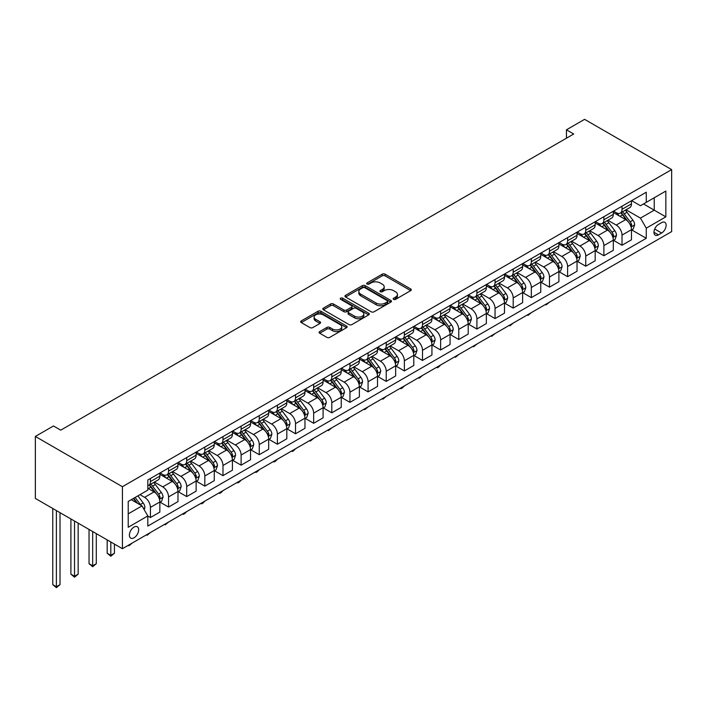 <?xml version="1.0" encoding="UTF-8"?>
<svg xmlns="http://www.w3.org/2000/svg" width="707" height="707" viewBox="0 0 707 707"><rect width="100%" height="100%" fill="white"/><g stroke="black" fill="none" stroke-linecap="round" stroke-linejoin="round"><path stroke-width="1.06" d="M393.587 299.361A1.414 0.813 0 0 0 395.584 299.361L410.714 290.621A2.015 1.167 0 0 0 411.306 289.799A2.015 1.167 0 0 0 410.714 288.977L385.076 274.175A2.015 1.167 0 0 0 382.231 274.175L367.101 282.915A1.414 0.813 0 0 0 366.686 283.489A1.414 0.813 0 0 0 367.101 284.064A1.414 0.813 0 0 0 369.089 284.064L371.051 282.933A6.443 3.721 0 0 1 380.163 282.933L382.301 284.17A6.443 3.721 0 0 1 384.193 286.803A6.443 3.721 0 0 1 382.301 289.428L380.348 290.559A1.414 0.813 0 0 0 379.933 291.134A1.414 0.813 0 0 0 380.348 291.717A1.414 0.813 0 0 0 382.337 291.717L384.299 290.586A6.443 3.721 0 0 1 393.41 290.586L395.549 291.814A6.443 3.721 0 0 1 397.44 294.448A6.443 3.721 0 0 1 395.549 297.081L393.587 298.213A1.414 0.813 0 0 0 393.18 298.787A1.414 0.813 0 0 0 393.587 299.361L393.587 298.213M134.021 537.806A6.566 3.791 120 0 0 138.316 532.026A6.566 3.791 120 0 0 137.308 526.759A6.566 3.791 120 0 0 134.021 527.086A6.566 3.791 120 0 0 129.735 532.875A6.566 3.791 120 0 0 130.742 538.133A6.566 3.791 120 0 0 134.021 537.806M319.705 331.574A2.015 1.167 0 0 0 319.113 332.396A2.015 1.167 0 0 0 319.705 333.218L326.899 337.372A2.015 1.167 0 0 0 329.745 337.372L346.554 327.668A2.015 1.167 0 0 0 347.146 326.846A2.015 1.167 0 0 0 346.554 326.024L320.916 311.221A2.015 1.167 0 0 0 318.062 311.221L301.262 320.925A2.015 1.167 0 0 0 300.669 321.747A2.015 1.167 0 0 0 301.262 322.569L309.949 327.588A2.015 1.167 0 0 0 312.794 327.588L319.988 323.435A2.015 1.167 0 0 0 320.58 322.613A2.015 1.167 0 0 0 319.988 321.791L315.675 319.299A5.391 3.111 0 0 1 314.102 317.098A5.391 3.111 0 0 1 317.425 314.226A5.391 3.111 0 0 1 323.302 314.907L340.182 324.646A5.391 3.111 0 0 1 341.755 326.846A5.391 3.111 0 0 1 338.432 329.718A5.391 3.111 0 0 1 332.555 329.047L329.745 327.421A2.015 1.167 0 0 0 326.899 327.421L319.705 331.574L319.705 333.218M671.65 169.609L584.583 119.342L566.448 129.814L573.704 134.003L60.74 430.156L53.485 425.968L35.35 436.44L122.417 486.708L671.65 169.609L671.65 231.604L122.417 548.703L122.417 486.708M371.193 311.796A2.015 1.167 0 0 0 374.038 311.796L390.847 302.092A2.015 1.167 0 0 0 391.439 301.27A2.015 1.167 0 0 0 390.847 300.448L365.21 285.646A2.015 1.167 0 0 0 362.364 285.646L345.555 295.349A2.015 1.167 0 0 0 344.963 296.171A2.015 1.167 0 0 0 345.555 296.993L371.193 311.796M341.207 299.662A1.414 0.813 0 0 1 342.639 299.865L342.639 298.186L368.7 313.236A2.015 1.167 0 0 1 369.293 314.058A2.015 1.167 0 0 1 368.7 314.88L351.892 324.584A2.015 1.167 0 0 1 349.046 324.584L323.408 309.781L323.408 308.137A2.015 1.167 0 0 0 322.816 308.959A2.015 1.167 0 0 0 323.408 309.781M323.408 308.137L330.602 303.983A2.015 1.167 0 0 1 333.448 303.983L343.849 309.993A2.015 1.167 0 0 0 346.695 309.993L351.467 307.236A2.015 1.167 0 0 0 352.059 306.414A2.015 1.167 0 0 0 351.467 305.592L340.641 299.344A1.414 0.813 0 0 1 340.226 298.761A1.414 0.813 0 0 1 341.101 298.009A1.414 0.813 0 0 1 342.639 298.186M661.637 222.643L658.447 224.481A6.363 3.676 120 0 0 654.293 230.084A6.363 3.676 120 0 0 655.265 235.184A6.363 3.676 120 0 0 658.447 234.874L661.637 233.027A6.363 3.676 120 0 0 665.791 227.424A6.363 3.676 120 0 0 664.819 222.325A6.363 3.676 120 0 0 661.637 222.643M631.669 200.647L640.454 205.719L646.26 202.361L646.26 192.224L147.807 480L147.807 490.137L128.223 501.449L128.223 527.254L147.807 515.942L147.807 526.079L646.26 238.303L646.26 228.167L640.454 218.118L626.022 209.785M646.26 202.361L665.844 191.058L665.844 216.855L646.26 228.167M35.35 436.44L35.35 498.435L122.417 548.703M566.448 129.814L566.448 138.192M643.503 203.961L654.24 210.156L654.24 197.757L665.844 191.058M640.454 218.118L654.24 210.156L665.844 216.855M128.223 513.848L142.001 505.894L131.263 499.69M147.807 516.03L150.423 517.533L150.423 507.396A8.21 4.737 -120 0 0 144.617 497.348L139.977 494.661M150.423 517.533L159.853 512.089L159.853 501.952A8.21 4.737 -120 0 0 154.046 491.904L147.807 488.298M160.074 502.164L168.558 507.06L168.558 496.924A8.21 4.737 -120 0 0 162.751 486.876L154.418 482.059M168.558 507.06L177.987 501.617L177.987 491.48A8.21 4.737 -120 0 0 172.19 481.432L159.853 474.309M178.208 491.692L186.701 496.588L186.701 486.451A8.21 4.737 -120 0 0 180.895 476.403L172.561 471.587M186.701 496.588L196.131 491.144L196.131 481.007A8.21 4.737 -120 0 0 190.324 470.959L177.987 463.836M196.352 481.22L204.836 486.116L204.836 475.979A8.21 4.737 -120 0 0 199.029 465.931L190.696 461.114M204.836 486.116L214.265 480.672L214.265 470.535A8.21 4.737 -120 0 0 208.468 460.487L196.131 453.364M214.486 470.747L222.979 475.643L222.979 465.506A8.21 4.737 -120 0 0 217.173 455.458L208.839 450.642M222.979 475.643L232.409 470.199L232.409 460.063A8.21 4.737 -120 0 0 226.602 450.014L214.265 442.891M232.621 460.275L241.114 465.171L241.114 455.034A8.21 4.737 -120 0 0 235.307 444.986L226.974 440.169M241.114 465.171L250.543 459.727L250.543 449.59A8.21 4.737 -120 0 0 244.746 439.542L232.409 432.419M250.764 449.802L259.248 454.707L259.248 444.562A8.21 4.737 -120 0 0 253.451 434.513L245.117 429.697M259.248 454.707L268.687 449.254L268.687 439.118A8.21 4.737 -120 0 0 262.88 429.069L250.543 421.946M268.899 439.33L277.391 444.235L277.391 434.089A8.21 4.737 -120 0 0 271.585 424.041L263.251 419.224M277.391 444.235L286.821 438.782L286.821 428.645A8.21 4.737 -120 0 0 281.015 418.597L268.687 411.474M287.042 428.857L295.526 433.762L295.526 423.626A8.21 4.737 -120 0 0 289.729 413.568L281.395 408.752M295.526 433.762L304.964 428.309L304.964 418.173A8.21 4.737 -120 0 0 299.158 408.125L286.821 401.002M305.177 418.385L313.669 423.29L313.669 413.153A8.21 4.737 -120 0 0 307.863 403.096L299.529 398.28M313.669 423.29L323.099 417.837L323.099 407.7A8.21 4.737 -120 0 0 317.293 397.652L304.964 390.529M323.32 407.912L331.804 412.817L331.804 402.681A8.21 4.737 -120 0 0 325.998 392.624L317.664 387.816M331.804 412.817L341.242 407.365L341.242 397.228A8.21 4.737 -120 0 0 335.436 387.18L323.099 380.057M341.454 397.44L349.947 402.345L349.947 392.208A8.21 4.737 -120 0 0 344.141 382.151L335.807 377.344M349.947 402.345L359.377 396.892L359.377 386.756A8.21 4.737 -120 0 0 353.571 376.707L341.242 369.584M359.598 386.968L368.082 391.872L368.082 381.736A8.21 4.737 -120 0 0 362.276 371.679L353.942 366.871M368.082 391.872L377.511 386.42L377.511 376.283A8.21 4.737 -120 0 0 371.714 366.235L359.377 359.112M377.732 376.495L386.225 381.4L386.225 371.263A8.21 4.737 -120 0 0 380.419 361.206L372.085 356.399M386.225 381.4L395.655 375.956L395.655 365.811A8.21 4.737 -120 0 0 389.849 355.762L377.511 348.639M395.876 366.023L404.36 370.928L404.36 360.791A8.21 4.737 -120 0 0 398.554 350.734L390.22 345.926M404.36 370.928L413.789 365.484L413.789 355.338A8.21 4.737 -120 0 0 407.992 345.29L395.655 338.167M414.01 355.55L422.503 360.455L422.503 350.318A8.21 4.737 -120 0 0 416.697 340.261L408.363 335.454M422.503 360.455L431.933 355.011L431.933 344.875A8.21 4.737 -120 0 0 426.127 334.818L413.789 327.695M432.145 345.078L440.638 349.983L440.638 339.846A8.21 4.737 -120 0 0 434.832 329.789L426.498 324.981M440.638 349.983L450.067 344.539L450.067 334.402A8.21 4.737 -120 0 0 444.261 324.345L431.933 317.222M450.288 334.605L458.772 339.51L458.772 329.374A8.21 4.737 -120 0 0 452.975 319.317L444.641 314.509M458.772 339.51L468.211 334.066L468.211 323.93A8.21 4.737 -120 0 0 462.405 313.873L450.067 306.75M468.423 324.133L476.916 329.038L476.916 318.901A8.21 4.737 -120 0 0 471.109 308.844L462.776 304.037M476.916 329.038L486.345 323.594L486.345 313.457A8.21 4.737 -120 0 0 480.539 303.4L468.211 296.277M486.566 313.661L495.05 318.565L495.05 308.429A8.21 4.737 -120 0 0 489.253 298.372L480.919 293.564M495.05 318.565L504.489 313.121L504.489 302.985A8.21 4.737 -120 0 0 498.682 292.928L486.345 285.805M504.701 303.188L513.194 308.093L513.194 297.956A8.21 4.737 -120 0 0 507.387 287.899L499.054 283.092M513.194 308.093L522.623 302.649L522.623 292.512A8.21 4.737 -120 0 0 516.817 282.455L504.489 275.332M522.844 292.716L531.328 297.62L531.328 287.484A8.21 4.737 -120 0 0 525.522 277.427L517.188 272.619M531.328 297.62L540.767 292.177L540.767 282.04A8.21 4.737 -120 0 0 534.96 271.983L522.623 264.86M540.979 282.243L549.472 287.148L549.472 277.011A8.21 4.737 -120 0 0 543.665 266.954L535.332 262.147M549.472 287.148L558.901 281.704L558.901 271.568A8.21 4.737 -120 0 0 553.095 261.51L540.767 254.387M559.122 271.771L567.606 276.676L567.606 266.539A8.21 4.737 -120 0 0 561.8 256.482L553.466 251.674M567.606 276.676L577.036 271.232L577.036 261.095A8.21 4.737 -120 0 0 571.238 251.038L558.901 243.915M577.257 261.298L585.75 266.203L585.75 256.067A8.21 4.737 -120 0 0 579.943 246.009L571.61 241.202M585.75 266.203L595.179 260.759L595.179 250.623A8.21 4.737 -120 0 0 589.373 240.566L577.036 233.443M595.391 250.826L603.884 255.731L603.884 245.594A8.21 4.737 -120 0 0 598.078 235.537L589.744 230.729M603.884 255.731L613.314 250.287L613.314 240.15A8.21 4.737 -120 0 0 607.516 230.093L595.179 222.97M613.535 240.362L622.019 245.258L622.019 235.122A8.21 4.737 -120 0 0 616.221 225.065L607.887 220.257M622.019 245.258L631.457 239.814L631.457 229.678A8.21 4.737 -120 0 0 625.651 219.621L613.314 212.498M613.535 211.119L616.221 212.666A8.21 4.737 -120 0 0 620.322 213.072A8.21 4.737 -120 0 0 622.019 209.316L622.019 206.214M595.391 221.591L598.078 223.138A8.21 4.737 -120 0 0 602.187 223.545A8.21 4.737 -120 0 0 603.884 219.789L603.884 216.687M577.257 232.064L579.943 233.61A8.21 4.737 -120 0 0 584.044 234.017A8.21 4.737 -120 0 0 585.75 230.261L585.75 227.159M559.122 242.536L561.8 244.083A8.21 4.737 -120 0 0 565.909 244.489A8.21 4.737 -120 0 0 567.606 240.733L567.606 237.632M540.979 253.009L543.665 254.555A8.21 4.737 -120 0 0 547.766 254.962A8.21 4.737 -120 0 0 549.472 251.206L549.472 248.104M522.844 263.481L525.522 265.028A8.21 4.737 -120 0 0 529.631 265.434A8.21 4.737 -120 0 0 531.328 261.678L531.328 258.576M504.701 273.954L507.387 275.5A8.21 4.737 -120 0 0 511.488 275.907A8.21 4.737 -120 0 0 513.194 272.151L513.194 269.049M486.566 284.426L489.253 285.973A8.21 4.737 -120 0 0 493.353 286.379A8.21 4.737 -120 0 0 495.05 282.623L495.05 279.521M468.423 294.899L471.109 296.445A8.21 4.737 -120 0 0 475.219 296.852A8.21 4.737 -120 0 0 476.916 293.096L476.916 289.994M450.288 305.371L452.975 306.918A8.21 4.737 -120 0 0 457.076 307.324A8.21 4.737 -120 0 0 458.772 303.568L458.772 300.466M432.145 315.843L434.832 317.39A8.21 4.737 -120 0 0 438.941 317.797A8.21 4.737 -120 0 0 440.638 314.041L440.638 310.939M414.01 326.316L416.697 327.862A8.21 4.737 -120 0 0 420.798 328.269A8.21 4.737 -120 0 0 422.503 324.513L422.503 321.411M395.876 336.788L398.554 338.335A8.21 4.737 -120 0 0 402.663 338.741A8.21 4.737 -120 0 0 404.36 334.985L404.36 331.883M377.732 347.261L380.419 348.807A8.21 4.737 -120 0 0 384.52 349.214A8.21 4.737 -120 0 0 386.225 345.458L386.225 342.356M359.598 357.733L362.276 359.28A8.21 4.737 -120 0 0 366.385 359.686A8.21 4.737 -120 0 0 368.082 355.93L368.082 352.828M341.454 368.206L344.141 369.752A8.21 4.737 -120 0 0 348.242 370.159A8.21 4.737 -120 0 0 349.947 366.403L349.947 363.301M323.32 378.678L325.998 380.225A8.21 4.737 -120 0 0 330.107 380.631A8.21 4.737 -120 0 0 331.804 376.875L331.804 373.773M305.177 389.15L307.863 390.697A8.21 4.737 -120 0 0 311.964 391.104A8.21 4.737 -120 0 0 313.669 387.348L313.669 384.246M287.042 399.623L289.729 401.169A8.21 4.737 -120 0 0 293.829 401.576A8.21 4.737 -120 0 0 295.526 397.82L295.526 394.718M268.899 410.087L271.585 411.642A8.21 4.737 -120 0 0 275.695 412.048A8.21 4.737 -120 0 0 277.391 408.293L277.391 405.191M250.764 420.559L253.451 422.114A8.21 4.737 -120 0 0 257.551 422.521A8.21 4.737 -120 0 0 259.248 418.765L259.248 415.663M232.621 431.031L235.307 432.587A8.21 4.737 -120 0 0 239.417 432.993A8.21 4.737 -120 0 0 241.114 429.237L241.114 426.135M214.486 441.504L217.173 443.059A8.21 4.737 -120 0 0 221.273 443.466A8.21 4.737 -120 0 0 222.979 439.71L222.979 436.608M196.352 451.976L199.029 453.532A8.21 4.737 -120 0 0 203.139 453.938A8.21 4.737 -120 0 0 204.836 450.182L204.836 447.08M178.208 462.449L180.895 464.004A8.21 4.737 -120 0 0 184.995 464.411A8.21 4.737 -120 0 0 186.701 460.655L186.701 457.553M160.074 472.921L162.751 474.477A8.21 4.737 -120 0 0 166.861 474.883A8.21 4.737 -120 0 0 168.558 471.118L168.558 468.025M631.669 229.89L646.26 238.303M620.322 213.072L629.751 207.628A8.21 4.737 -120 0 0 631.457 203.872L631.457 200.77M602.187 223.545L611.617 218.101A8.21 4.737 -120 0 0 613.314 214.345L613.314 211.243M584.044 234.017L593.473 228.573A8.21 4.737 -120 0 0 595.179 224.817L595.179 221.715M565.909 244.489L575.339 239.046A8.21 4.737 -120 0 0 577.036 235.29L577.036 232.188M547.766 254.962L557.204 249.518A8.21 4.737 -120 0 0 558.901 245.762L558.901 242.66M529.631 265.434L539.061 259.99A8.21 4.737 -120 0 0 540.767 256.234L540.767 253.133M511.488 275.907L520.926 270.463A8.21 4.737 -120 0 0 522.623 266.707L522.623 263.605M493.353 286.379L502.783 280.935A8.21 4.737 -120 0 0 504.489 277.179L504.489 274.077M475.219 296.852L484.649 291.408A8.21 4.737 -120 0 0 486.345 287.652L486.345 284.55M457.076 307.324L466.505 301.88A8.21 4.737 -120 0 0 468.211 298.124L468.211 295.022M438.941 317.797L448.371 312.353A8.21 4.737 -120 0 0 450.067 308.597L450.067 305.495M420.798 328.269L430.227 322.825A8.21 4.737 -120 0 0 431.933 319.069L431.933 315.967M402.663 338.741L412.093 333.297A8.21 4.737 -120 0 0 413.789 329.542L413.789 326.44M384.52 349.214L393.958 343.77A8.21 4.737 -120 0 0 395.655 340.014L395.655 336.912M366.385 359.686L375.815 354.242A8.21 4.737 -120 0 0 377.511 350.486L377.511 347.384M348.242 370.159L357.68 364.715A8.21 4.737 -120 0 0 359.377 360.959L359.377 357.857M330.107 380.631L339.537 375.187A8.21 4.737 -120 0 0 341.242 371.431L341.242 368.329M311.964 391.104L321.402 385.66A8.21 4.737 -120 0 0 323.099 381.904L323.099 378.802M293.829 401.576L303.259 396.132A8.21 4.737 -120 0 0 304.964 392.376L304.964 389.274M275.695 412.048L285.124 406.605A8.21 4.737 -120 0 0 286.821 402.84L286.821 399.747M257.551 422.521L266.981 417.077A8.21 4.737 -120 0 0 268.687 413.312L268.687 410.219M239.417 432.993L248.846 427.549A8.21 4.737 -120 0 0 250.543 423.785L250.543 420.692M221.273 443.466L230.703 438.022A8.21 4.737 -120 0 0 232.409 434.257L232.409 431.164M203.139 453.938L212.568 448.494A8.21 4.737 -120 0 0 214.265 444.73L214.265 441.636M184.995 464.411L194.434 458.967A8.21 4.737 -120 0 0 196.131 455.202L196.131 452.109M166.861 474.883L176.29 469.439A8.21 4.737 -120 0 0 177.987 465.674L177.987 462.581M147.807 485.682A8.21 4.737 -120 0 0 148.717 485.356L158.156 479.903A8.21 4.737 -120 0 0 159.853 476.147L159.853 473.054M148.717 485.356A8.21 4.737 -120 0 0 150.423 481.591L150.423 478.498M142.001 505.894L147.807 515.942M394.153 299.556L395.549 298.752A6.443 3.721 0 0 0 397.44 296.127L397.44 294.448M384.193 286.803L384.193 288.474A6.443 3.721 0 0 1 382.301 291.107L380.905 291.911M410.687 290.639L385.076 275.854A2.015 1.167 0 0 0 382.231 275.854L367.658 284.267M390.847 300.448L390.847 302.092L365.21 287.325A2.015 1.167 0 0 0 362.364 287.325L345.582 297.011M387.286 301.845A1.414 0.813 0 0 0 387.701 301.27A1.414 0.813 0 0 0 387.286 300.696L364.785 287.705A1.414 0.813 0 0 0 362.788 287.705L360.72 288.898A6.443 3.721 0 0 0 358.838 291.531A6.443 3.721 0 0 0 360.72 294.156L376.106 303.038A6.443 3.721 0 0 0 385.227 303.038L387.286 301.845L387.286 303.524A1.414 0.813 0 0 0 387.701 302.95L387.701 301.27M358.838 291.531L358.838 293.202A6.443 3.721 0 0 0 360.72 295.835L360.72 294.156M387.286 303.524L385.227 304.717A6.443 3.721 0 0 1 376.106 304.717L360.72 295.835M323.435 309.799L330.602 305.663L330.602 303.983M352.059 306.414L352.059 308.084A2.015 1.167 0 0 1 351.467 308.906L346.695 311.663A2.015 1.167 0 0 1 343.849 311.663L333.448 305.663A2.015 1.167 0 0 0 330.602 305.663M342.639 299.865L368.674 314.898M354.631 316.215A5.391 3.111 0 0 0 360.508 316.895A5.391 3.111 0 0 0 363.831 314.023A5.391 3.111 0 0 0 362.258 311.822L356.31 308.385A2.015 1.167 0 0 0 353.456 308.385L348.692 311.142A2.015 1.167 0 0 0 348.1 311.964A2.015 1.167 0 0 0 348.692 312.786L354.631 316.215L354.631 317.894A5.391 3.111 0 0 0 360.508 318.565A5.391 3.111 0 0 0 363.831 315.693L363.831 314.023M348.1 311.964L348.1 313.643A2.015 1.167 0 0 0 348.692 314.465L348.692 312.786M354.631 317.894L348.692 314.465M341.755 326.846L341.755 328.525A5.391 3.111 0 0 1 338.432 331.397A5.391 3.111 0 0 1 332.555 330.726L329.745 329.1A2.015 1.167 0 0 0 326.899 329.1L319.732 333.236M314.102 317.098L314.102 318.777A5.391 3.111 0 0 0 315.675 320.978L315.675 319.299M319.962 323.452L315.675 320.978M346.527 327.686L320.916 312.901A2.015 1.167 0 0 0 318.062 312.901L301.288 322.586L301.262 320.925M631.457 230.014L633.198 229.006L634.647 224.817A5.435 3.137 -120 0 0 632.915 220.186L626.985 212.268A15.695 9.067 -120 0 0 625.271 210.218M619.376 215.997A15.695 9.067 -120 0 0 616.159 212.63M630.962 226.682L631.713 225.047A5.435 3.137 -120 0 0 630.158 221.777L624.228 213.868A15.695 9.067 -120 0 0 622.514 211.808M621.055 212.657A13.035 7.521 60 0 1 623.194 215.087L628.205 221.786M620.773 212.816A15.695 9.067 60 0 1 622.487 214.866L626.429 220.133M549.569 302.092L546.131 304.911L545.406 304.487M546.131 304.072L546.131 304.911M613.314 240.486L615.055 239.479L616.504 235.29A5.435 3.137 -120 0 0 614.772 230.659L608.842 222.74A15.695 9.067 -120 0 0 607.127 220.69M601.233 226.47A15.695 9.067 -120 0 0 598.016 223.103M612.819 237.154L613.57 235.519A5.435 3.137 -120 0 0 612.015 232.25L606.085 224.331A15.695 9.067 -120 0 0 604.37 222.281M602.912 223.129A13.035 7.521 60 0 1 605.051 225.56L610.07 232.258M602.629 223.288A15.695 9.067 60 0 1 604.344 225.339L608.285 230.606M531.425 312.565L527.996 315.384L527.263 314.96M527.996 314.544L527.996 315.384M595.179 250.958L596.92 249.951L598.369 245.762A5.435 3.137 -120 0 0 596.637 241.131L590.707 233.213A15.695 9.067 -120 0 0 588.993 231.162M583.098 236.942A15.695 9.067 -120 0 0 579.881 233.575M594.684 247.627L595.435 245.992A5.435 3.137 -120 0 0 593.88 242.722L587.95 234.804A15.695 9.067 -120 0 0 586.236 232.753M584.777 233.602A13.035 7.521 60 0 1 586.916 236.032L591.927 242.731M584.495 233.761A15.695 9.067 60 0 1 586.209 235.811L590.151 241.078M513.291 323.037L509.853 325.856L509.128 325.432M509.853 325.017L509.853 325.856M577.036 261.431L578.777 260.423L580.235 256.234A5.435 3.137 -120 0 0 578.494 251.604L572.564 243.685A15.695 9.067 -120 0 0 570.849 241.635M564.955 247.415A15.695 9.067 -120 0 0 561.747 244.048M576.541 258.099L577.292 256.464A5.435 3.137 -120 0 0 575.737 253.194L569.807 245.276A15.695 9.067 -120 0 0 568.101 243.226M566.634 244.074A13.035 7.521 60 0 1 568.773 246.504L573.792 253.203M566.351 244.233A15.695 9.067 60 0 1 568.066 246.283L572.007 251.551M495.147 333.501L491.719 336.329L490.985 335.905M491.719 335.489L491.719 336.329M558.901 271.903L560.642 270.896L562.092 266.707A5.435 3.137 -120 0 0 560.359 262.076L554.429 254.158A15.695 9.067 -120 0 0 552.715 252.107M546.82 257.887A15.695 9.067 -120 0 0 543.603 254.52M558.406 268.572L559.157 266.937A5.435 3.137 -120 0 0 557.602 263.667L551.672 255.748A15.695 9.067 -120 0 0 549.958 253.698M548.499 254.547A13.035 7.521 60 0 1 550.638 256.977L555.658 263.676M548.217 254.706A15.695 9.067 60 0 1 549.931 256.756L553.873 262.023M477.013 343.973L473.575 346.801L472.85 346.377M473.575 345.962L473.575 346.801M540.767 282.376L542.508 281.368L543.957 277.179A5.435 3.137 -120 0 0 542.216 272.548L536.286 264.63A15.695 9.067 -120 0 0 534.58 262.58M528.677 268.36A15.695 9.067 -120 0 0 525.469 264.992M540.263 279.044L541.014 277.409A5.435 3.137 -120 0 0 539.459 274.139L533.529 266.221A15.695 9.067 -120 0 0 531.823 264.171M530.356 265.019A13.035 7.521 60 0 1 532.495 267.449L537.514 274.148M530.082 265.178A15.695 9.067 60 0 1 531.788 267.228L535.729 272.495M458.87 354.446L455.441 357.274L454.716 356.849M455.441 356.434L455.441 357.274M522.623 292.848L524.364 291.841L525.814 287.652A5.435 3.137 -120 0 0 524.081 283.021L518.151 275.103A15.695 9.067 -120 0 0 516.437 273.052M510.542 278.832A15.695 9.067 -120 0 0 507.326 275.465M522.128 289.517L522.88 287.882A5.435 3.137 -120 0 0 521.324 284.612L515.394 276.693A15.695 9.067 -120 0 0 513.68 274.643M512.221 275.491A13.035 7.521 60 0 1 514.36 277.922L519.38 284.621M511.939 275.65A15.695 9.067 60 0 1 513.653 277.701L517.595 282.959M440.735 364.918L438.755 366.906L437.297 367.746L436.572 367.322M437.297 366.906L437.297 367.746M504.489 303.321L506.23 302.313L507.679 298.124A5.435 3.137 -120 0 0 505.938 293.493L500.008 285.575A15.695 9.067 -120 0 0 498.302 283.525M492.399 289.304A15.695 9.067 -120 0 0 489.191 285.937M503.994 299.989L504.745 298.354A5.435 3.137 -120 0 0 503.181 295.084L497.26 287.166A15.695 9.067 -120 0 0 495.545 285.115M494.078 285.964A13.035 7.521 60 0 1 496.217 288.394L501.236 295.093M493.804 286.123A15.695 9.067 60 0 1 495.51 288.173L499.46 293.432M422.592 375.39L419.163 378.218L418.438 377.794M419.163 377.379L419.163 378.218M486.345 313.793L488.086 312.786L489.536 308.597A5.435 3.137 -120 0 0 487.803 303.966L481.874 296.047A15.695 9.067 -120 0 0 480.159 293.997M474.264 299.777A15.695 9.067 -120 0 0 471.048 296.41M485.85 310.461L486.602 308.826A5.435 3.137 -120 0 0 485.046 305.557L479.116 297.638A15.695 9.067 -120 0 0 477.402 295.588M475.944 296.436A13.035 7.521 60 0 1 478.082 298.867L483.102 305.565M475.661 296.595A15.695 9.067 60 0 1 477.375 298.646L481.317 303.904M404.457 385.863L402.477 387.851L401.019 388.691L400.295 388.267M401.019 387.851L401.019 388.691M468.211 324.257L469.952 323.258L471.401 319.069A5.435 3.137 -120 0 0 469.66 314.438L463.739 306.52A15.695 9.067 -120 0 0 462.024 304.47M456.13 310.249A15.695 9.067 -120 0 0 452.913 306.882M467.716 320.934L468.467 319.299A5.435 3.137 -120 0 0 466.912 316.029L460.982 308.111A15.695 9.067 -120 0 0 459.267 306.06M457.8 306.909A13.035 7.521 60 0 1 459.948 309.339L464.959 316.038M457.526 307.068A15.695 9.067 60 0 1 459.241 309.118L463.182 314.376M386.314 396.335L382.885 399.163L382.16 398.739M382.885 398.324L382.885 399.163M450.067 334.729L451.808 333.731L453.258 329.542A5.435 3.137 -120 0 0 451.526 324.911L445.596 316.992A15.695 9.067 -120 0 0 443.881 314.942M437.987 320.722A15.695 9.067 -120 0 0 434.77 317.355M449.572 331.406L450.324 329.771A5.435 3.137 -120 0 0 448.768 326.501L442.838 318.583A15.695 9.067 -120 0 0 441.124 316.533M439.666 317.381A13.035 7.521 60 0 1 441.804 319.811L446.824 326.51M439.383 317.54A15.695 9.067 60 0 1 441.097 319.591L445.039 324.849M368.179 406.808L364.75 409.636L364.017 409.212M364.75 408.796L364.75 409.636M431.933 345.202L433.674 344.203L435.123 340.014A5.435 3.137 -120 0 0 433.391 335.383L427.461 327.465A15.695 9.067 -120 0 0 425.747 325.414M419.852 331.194A15.695 9.067 -120 0 0 416.635 327.827M431.438 341.879L432.189 340.244A5.435 3.137 -120 0 0 430.634 336.974L424.704 329.055A15.695 9.067 -120 0 0 422.989 327.005M421.531 327.845A13.035 7.521 60 0 1 423.67 330.284L428.681 336.983M421.248 328.013A15.695 9.067 60 0 1 422.963 330.063L426.904 335.321M350.045 417.28L346.607 420.108L345.882 419.684M346.607 419.269L346.607 420.108M413.789 355.674L415.53 354.675L416.989 350.486A5.435 3.137 -120 0 0 415.248 345.856L409.318 337.937A15.695 9.067 -120 0 0 407.603 335.887M401.709 341.667A15.695 9.067 -120 0 0 398.501 338.3M413.295 352.351L414.046 350.716A5.435 3.137 -120 0 0 412.49 347.446L406.56 339.528A15.695 9.067 -120 0 0 404.846 337.478M403.388 338.317A13.035 7.521 60 0 1 405.526 340.756L410.546 347.455M403.105 338.485A15.695 9.067 60 0 1 404.819 340.535L408.761 345.794M331.901 427.753L328.472 430.581L327.739 430.156M328.472 429.741L328.472 430.581M395.655 366.146L397.396 365.148L398.845 360.959A5.435 3.137 -120 0 0 397.113 356.328L391.183 348.41A15.695 9.067 -120 0 0 389.469 346.359M383.574 352.139A15.695 9.067 -120 0 0 380.357 348.772M395.16 362.815L395.911 361.189A5.435 3.137 -120 0 0 394.356 357.919L388.426 350A15.695 9.067 -120 0 0 386.711 347.95M385.253 348.79A13.035 7.521 60 0 1 387.392 351.229L392.403 357.928M384.97 348.958A15.695 9.067 60 0 1 386.685 351.008L390.626 356.266M313.767 438.225L310.329 441.053L309.604 440.629M310.329 440.214L310.329 441.053M377.511 376.619L379.252 375.62L380.711 371.431A5.435 3.137 -120 0 0 378.97 366.8L373.04 358.882A15.695 9.067 -120 0 0 371.334 356.832M365.431 362.611A15.695 9.067 -120 0 0 362.223 359.244M377.017 373.287L377.768 371.661A5.435 3.137 -120 0 0 376.212 368.391L370.282 360.473A15.695 9.067 -120 0 0 368.577 358.422M367.11 359.262A13.035 7.521 60 0 1 369.248 361.701L374.268 368.391M366.827 359.43A15.695 9.067 60 0 1 368.541 361.48L372.483 366.739M295.623 448.698L293.644 450.686L292.194 451.517L291.461 451.101M292.194 450.686L292.194 451.517M359.377 387.091L361.118 386.093L362.567 381.904A5.435 3.137 -120 0 0 360.835 377.273L354.905 369.354A15.695 9.067 -120 0 0 353.191 367.304M347.296 373.084A15.695 9.067 -120 0 0 344.079 369.717M358.882 383.76L359.633 382.133A5.435 3.137 -120 0 0 358.078 378.864L352.148 370.945A15.695 9.067 -120 0 0 350.433 368.895M348.975 369.734A13.035 7.521 60 0 1 351.114 372.174L356.134 378.864M348.692 369.902A15.695 9.067 60 0 1 350.407 371.953L354.348 377.211M277.489 459.17L275.5 461.158L274.051 461.989L273.326 461.574M274.051 461.15L274.051 461.989M341.242 397.564L342.983 396.565L344.433 392.376A5.435 3.137 -120 0 0 342.692 387.745L336.762 379.827A15.695 9.067 -120 0 0 335.056 377.777M329.153 383.556A15.695 9.067 -120 0 0 325.945 380.189M340.739 394.232L341.499 392.606A5.435 3.137 -120 0 0 339.934 389.336L334.004 381.418A15.695 9.067 -120 0 0 332.299 379.367M330.832 380.207A13.035 7.521 60 0 1 332.97 382.646L337.99 389.336M330.558 380.375A15.695 9.067 60 0 1 332.263 382.425L336.205 387.683M259.345 469.642L257.366 471.631L255.916 472.462L255.192 472.046M255.916 471.622L255.916 472.462M323.099 408.036L324.84 407.038L326.289 402.84A5.435 3.137 -120 0 0 324.557 398.209L318.627 390.299A15.695 9.067 -120 0 0 316.913 388.249M311.018 394.029A15.695 9.067 -120 0 0 307.801 390.662M322.604 404.704L323.355 403.078A5.435 3.137 -120 0 0 321.8 399.808L315.87 391.89A15.695 9.067 -120 0 0 314.155 389.84M312.697 390.679A13.035 7.521 60 0 1 314.836 393.119L319.856 399.808M312.414 390.847A15.695 9.067 60 0 1 314.129 392.898L318.07 398.156M241.211 480.115L239.231 482.103L237.773 482.934L237.048 482.519M237.773 482.094L237.773 482.934M304.964 418.509L306.705 417.501L308.155 413.312A5.435 3.137 -120 0 0 306.414 408.681L300.493 400.772A15.695 9.067 -120 0 0 298.778 398.721M292.875 404.501A15.695 9.067 -120 0 0 289.667 401.134M304.47 415.177L305.221 413.551A5.435 3.137 -120 0 0 303.657 410.281L297.735 402.363A15.695 9.067 -120 0 0 296.021 400.312M294.554 401.152A13.035 7.521 60 0 1 296.693 403.582L301.712 410.281M294.28 401.32A15.695 9.067 60 0 1 295.994 403.37L299.936 408.628M223.067 490.587L221.088 492.576L219.638 493.406L218.914 492.991M219.638 492.567L219.638 493.406M286.821 428.981L288.562 427.974L290.011 423.785A5.435 3.137 -120 0 0 288.279 419.154L282.349 411.244A15.695 9.067 -120 0 0 280.635 409.194M274.74 414.974A15.695 9.067 -120 0 0 271.523 411.607M286.326 425.649L287.077 424.023A5.435 3.137 -120 0 0 285.522 420.753L279.592 412.835A15.695 9.067 -120 0 0 277.878 410.785M276.419 411.624A13.035 7.521 60 0 1 278.558 414.055L283.578 420.753M276.137 411.792A15.695 9.067 60 0 1 277.851 413.842L281.793 419.101M204.933 501.06L202.953 503.048L201.495 503.879L200.77 503.464M201.495 503.039L201.495 503.879M268.687 439.454L270.428 438.446L271.877 434.257A5.435 3.137 -120 0 0 270.145 429.626L264.215 421.717A15.695 9.067 -120 0 0 262.5 419.666M256.606 425.446A15.695 9.067 -120 0 0 253.389 422.079M268.192 436.122L268.943 434.496A5.435 3.137 -120 0 0 267.387 431.226L261.457 423.307A15.695 9.067 -120 0 0 259.743 421.257M258.285 422.097A13.035 7.521 60 0 1 260.423 424.527L265.434 431.226M258.002 422.265A15.695 9.067 60 0 1 259.716 424.315L263.658 429.573M186.798 511.532L184.81 513.521L183.36 514.351L182.636 513.936M183.36 513.512L183.36 514.351M250.543 449.926L252.284 448.918L253.733 444.73A5.435 3.137 -120 0 0 252.001 440.099L246.071 432.189A15.695 9.067 -120 0 0 244.357 430.139M238.462 435.919A15.695 9.067 -120 0 0 235.245 432.551M250.048 446.594L250.799 444.968A5.435 3.137 -120 0 0 249.244 441.689L243.314 433.78A15.695 9.067 -120 0 0 241.6 431.73M240.141 432.569A13.035 7.521 60 0 1 242.28 434.999L247.3 441.698M239.859 432.737A15.695 9.067 60 0 1 241.573 434.787L245.515 440.046M168.655 522.005L165.226 524.824L164.492 524.408M165.226 523.984L165.226 524.824M232.409 460.398L234.15 459.391L235.599 455.202A5.435 3.137 -120 0 0 233.867 450.571L227.937 442.662A15.695 9.067 -120 0 0 226.222 440.611M220.328 446.382A15.695 9.067 -120 0 0 217.111 443.024M231.914 457.067L232.665 455.441A5.435 3.137 -120 0 0 231.109 452.162L225.18 444.252A15.695 9.067 -120 0 0 223.465 442.202M222.007 443.042A13.035 7.521 60 0 1 224.146 445.472L229.156 452.171M221.724 443.209A15.695 9.067 60 0 1 223.439 445.26L227.38 450.518M150.52 532.477L147.083 535.296L146.358 534.881M147.083 534.457L147.083 535.296M214.265 470.871L216.006 469.863L217.464 465.674A5.435 3.137 -120 0 0 215.723 461.044L209.793 453.134A15.695 9.067 -120 0 0 208.079 451.084M202.184 456.855A15.695 9.067 -120 0 0 198.976 453.496M213.77 467.539L214.521 465.913A5.435 3.137 -120 0 0 212.966 462.634L207.036 454.725A15.695 9.067 -120 0 0 205.322 452.674M203.863 453.514A13.035 7.521 60 0 1 206.002 455.944L211.022 462.643M203.581 453.673A15.695 9.067 60 0 1 205.295 455.732L209.237 460.991M132.377 542.949L128.948 545.769L128.214 545.353M128.948 544.929L128.948 545.769M196.131 481.343L197.872 480.336L199.321 476.147A5.435 3.137 -120 0 0 197.589 471.516L191.659 463.606A15.695 9.067 -120 0 0 189.944 461.556M184.05 467.327A15.695 9.067 -120 0 0 180.833 463.969M195.636 478.012L196.387 476.385A5.435 3.137 -120 0 0 194.832 473.107L188.902 465.197A15.695 9.067 -120 0 0 187.187 463.147M185.729 463.986A13.035 7.521 60 0 1 187.868 466.417L192.887 473.116M185.446 464.146A15.695 9.067 60 0 1 187.161 466.205L191.102 471.463M110.805 541.995L110.805 555.322L114.437 553.228L114.437 544.09M114.437 553.228L110.805 556.241L107.181 553.228L107.181 539.901M107.181 553.228L110.805 555.322L110.805 556.241M177.987 491.816L179.737 490.808L181.186 486.619A5.435 3.137 -120 0 0 179.445 481.988L173.515 474.079A15.695 9.067 -120 0 0 171.81 472.029M165.906 477.799A15.695 9.067 -120 0 0 162.698 474.441M177.492 488.484L178.244 486.849A5.435 3.137 -120 0 0 176.688 483.579L170.758 475.67A15.695 9.067 -120 0 0 169.053 473.619M167.586 474.459A13.035 7.521 60 0 1 169.724 476.889L174.744 483.588M167.312 474.618A15.695 9.067 60 0 1 169.017 476.677L172.959 481.935M92.67 531.523L92.67 565.794L96.293 563.7L96.293 533.617M96.293 563.7L92.67 566.714L89.038 563.7L89.038 529.428M89.038 563.7L92.67 565.794L92.67 566.714M159.853 502.288L161.594 501.281L163.043 497.092A5.435 3.137 -120 0 0 161.311 492.461L155.381 484.551A15.695 9.067 -120 0 0 153.666 482.501M159.358 498.956L160.109 497.321A5.435 3.137 -120 0 0 158.554 494.052L152.624 486.142A15.695 9.067 -120 0 0 150.909 484.092M149.451 484.931A13.035 7.521 60 0 1 151.59 487.362L156.609 494.06M149.168 485.09A15.695 9.067 60 0 1 150.883 487.15L154.824 492.408M74.527 521.059L74.527 576.267L78.159 574.172L78.159 523.153M78.159 574.172L74.527 577.186L70.903 574.172L70.903 518.965M70.903 574.172L74.527 576.267L74.527 577.186M144.184 509.659L144.908 507.564A5.435 3.137 -120 0 0 143.168 502.933L137.883 495.872M140.905 505.258A5.435 3.137 -120 0 0 140.41 504.524L135.125 497.463M133.764 498.249L137.565 503.322M133.384 498.47L136.61 502.774M56.392 510.587L56.392 586.739L60.015 584.645L60.015 512.681M60.015 584.645L56.392 587.658L52.76 584.645L52.76 508.492M52.76 584.645L56.392 586.739L56.392 587.658M144.617 497.348L154.046 491.904M162.751 486.876L172.19 481.432M180.895 476.403L190.324 470.959M199.029 465.931L208.468 460.487M217.173 455.458L226.602 450.014M235.307 444.986L244.746 439.542M253.451 434.513L262.88 429.069M271.585 424.041L281.015 418.597M289.729 413.568L299.158 408.125M307.863 403.096L317.293 397.652M325.998 392.624L335.436 387.18M344.141 382.151L353.571 376.707M362.276 371.679L371.714 366.235M380.419 361.206L389.849 355.762M398.554 350.734L407.992 345.29M416.697 340.261L426.127 334.818M434.832 329.789L444.261 324.345M452.975 319.317L462.405 313.873M471.109 308.844L480.539 303.4M489.253 298.372L498.682 292.928M507.387 287.899L516.817 282.455M525.522 277.427L534.96 271.983M543.665 266.954L553.095 261.51M561.8 256.482L571.238 251.038M579.943 246.009L589.373 240.566M598.078 235.537L607.516 230.093M616.221 225.065L625.651 219.621M622.019 209.316L631.457 203.872M622.019 235.122L631.457 229.678M603.884 245.594L613.314 240.15M603.884 219.789L613.314 214.345M585.75 256.067L595.179 250.623M585.75 230.261L595.179 224.817M567.606 266.539L577.036 261.095M567.606 240.733L577.036 235.29M549.472 277.011L558.901 271.568M549.472 251.206L558.901 245.762M531.328 287.484L540.767 282.04M531.328 261.678L540.767 256.234M513.194 297.956L522.623 292.512M513.194 272.151L522.623 266.707M495.05 308.429L504.489 302.985M495.05 282.623L504.489 277.179M476.916 318.901L486.345 313.457M476.916 293.096L486.345 287.652M458.772 329.374L468.211 323.93M458.772 303.568L468.211 298.124M440.638 339.846L450.067 334.402M440.638 314.041L450.067 308.597M422.503 350.318L431.933 344.875M422.503 324.513L431.933 319.069M404.36 360.791L413.789 355.338M404.36 334.985L413.789 329.542M386.225 371.263L395.655 365.811M386.225 345.458L395.655 340.014M368.082 381.736L377.511 376.283M368.082 355.93L377.511 350.486M349.947 392.208L359.377 386.756M349.947 366.403L359.377 360.959M331.804 402.681L341.242 397.228M331.804 376.875L341.242 371.431M313.669 413.153L323.099 407.7M313.669 387.348L323.099 381.904M295.526 423.626L304.964 418.173M295.526 397.82L304.964 392.376M277.391 434.089L286.821 428.645M277.391 408.293L286.821 402.84M259.248 444.562L268.687 439.118M259.248 418.765L268.687 413.312M241.114 455.034L250.543 449.59M241.114 429.237L250.543 423.785M222.979 465.506L232.409 460.063M222.979 439.71L232.409 434.257M204.836 475.979L214.265 470.535M204.836 450.182L214.265 444.73M186.701 486.451L196.131 481.007M186.701 460.655L196.131 455.202M168.558 496.924L177.987 491.48M168.558 471.118L177.987 465.674M150.423 507.396L159.853 501.952M150.423 481.591L159.853 476.147M654.682 229.006L661.637 233.027M653.948 232.276L658.447 234.874M395.549 298.752L395.549 297.081M380.348 291.717L380.348 290.559M382.301 291.107L382.301 289.428M367.101 284.064L367.101 282.915M382.231 275.854L382.231 274.175M385.076 275.854L385.076 274.175M410.714 290.621L410.714 288.977M345.555 296.993L345.555 295.349M362.364 287.325L362.364 285.646M365.21 287.325L365.21 285.646M376.106 304.717L376.106 303.038M385.227 304.717L385.227 303.038M333.448 305.663L333.448 303.983M343.849 311.663L343.849 309.993M346.695 311.663L346.695 309.993M351.467 308.906L351.467 307.236M368.7 314.88L368.7 313.236M326.899 329.1L326.899 327.421M329.745 329.1L329.745 327.421M332.555 330.726L332.555 329.047M319.988 323.435L319.988 321.791M318.062 312.901L318.062 311.221M320.916 312.901L320.916 311.221M346.554 327.668L346.554 326.024M631.051 226.982L634.612 224.923M624.228 213.868L626.985 212.268M619.951 216.333L622.487 214.866M630.158 221.777L632.915 220.186M629.725 223.898L631.713 225.047M612.907 237.455L616.469 235.396M606.085 224.331L608.842 222.74M601.807 226.806L604.344 225.339M612.015 232.25L614.772 230.659M611.582 234.37L613.57 235.519M594.773 247.927L598.334 245.868M587.95 234.804L590.707 233.213M583.673 237.278L586.209 235.811M593.88 242.722L596.637 241.131M593.447 244.843L595.435 245.992M576.629 258.391L580.2 256.341M569.807 245.276L572.564 243.685M565.538 247.75L568.066 246.283M575.737 253.194L578.494 251.604M575.304 255.315L577.292 256.464M558.495 268.863L562.056 266.813M551.672 255.748L554.429 254.158M547.395 258.223L549.931 256.756M557.602 263.667L560.359 262.076M557.169 265.788L559.157 266.937M540.36 279.336L543.922 277.285M533.529 266.221L536.286 264.63M529.26 268.695L531.788 267.228M539.459 274.139L542.216 272.548M539.034 276.26L541.014 277.409M522.217 289.808L525.778 287.758M515.394 276.693L518.151 275.103M511.117 279.168L513.653 277.701M521.324 284.612L524.081 283.021M520.891 286.733L522.88 287.882M504.082 300.281L507.644 298.23M497.26 287.166L500.008 285.575M492.982 289.64L495.51 288.173M503.181 295.084L505.938 293.493M502.757 297.205L504.745 298.354M485.939 310.753L489.5 308.703M479.116 297.638L481.874 296.047M474.839 300.113L477.375 298.646M485.046 305.557L487.803 303.966M484.613 307.678L486.602 308.826M467.804 321.225L471.366 319.175M460.982 308.111L463.739 306.52M456.704 310.585L459.241 309.118M466.912 316.029L469.66 314.438M466.479 318.15L468.467 319.299M449.661 331.698L453.222 329.648M442.838 318.583L445.596 316.992M438.561 321.058L441.097 319.591M448.768 326.501L451.526 324.911M448.335 328.622L450.324 329.771M431.526 342.17L435.088 340.12M424.704 329.055L427.461 327.465M420.426 331.53L422.963 330.063M430.634 336.974L433.391 335.383M430.201 339.095L432.189 340.244M413.383 352.643L416.944 350.592M406.56 339.528L409.318 337.937M402.283 341.994L404.819 340.535M412.49 347.446L415.248 345.856M412.057 349.567L414.046 350.716M395.248 363.115L398.81 361.056M388.426 350L391.183 348.41M384.148 352.466L386.685 351.008M394.356 357.919L397.113 356.328M393.923 360.04L395.911 361.189M377.105 373.588L380.675 371.529M370.282 360.473L373.04 358.882M366.014 362.938L368.541 361.48M376.212 368.391L378.97 366.8M375.788 370.512L377.768 371.661M358.97 384.06L362.532 382.001M352.148 370.945L354.905 369.354M347.871 373.411L350.407 371.953M358.078 378.864L360.835 377.273M357.645 380.985L359.633 382.133M340.836 394.533L344.397 392.473M334.004 381.418L336.762 379.827M329.736 383.883L332.263 382.425M339.934 389.336L342.692 387.745M339.51 391.457L341.499 392.606M322.692 405.005L326.254 402.946M315.87 391.89L318.627 390.299M311.593 394.356L314.129 392.898M321.8 399.808L324.557 398.209M321.367 401.93L323.355 403.078M304.558 415.477L308.119 413.418M297.735 402.363L300.493 400.772M293.458 404.828L295.994 403.37M303.657 410.281L306.414 408.681M303.232 412.402L305.221 413.551M286.415 425.95L289.976 423.891M279.592 412.835L282.349 411.244M275.315 415.301L277.851 413.842M285.522 420.753L288.279 419.154M285.089 422.874L287.077 424.023M268.28 436.422L271.842 434.363M261.457 423.307L264.215 421.717M257.18 425.773L259.716 424.315M267.387 431.226L270.145 429.626M266.954 433.347L268.943 434.496M250.137 446.895L253.698 444.836M243.314 433.78L246.071 432.189M239.037 436.246L241.573 434.787M249.244 441.689L252.001 440.099M248.811 443.819L250.799 444.968M232.002 457.367L235.564 455.308M225.18 444.252L227.937 442.662M220.902 446.718L223.439 445.26M231.109 452.162L233.867 450.571M230.676 454.292L232.665 455.441M213.859 467.84L217.429 465.78M207.036 454.725L209.793 453.134M202.768 457.19L205.295 455.732M212.966 462.634L215.723 461.044M212.533 464.764L214.521 465.913M195.724 478.312L199.286 476.253M188.902 465.197L191.659 463.606M184.624 467.663L187.161 466.205M194.832 473.107L197.589 471.516M194.398 475.237L196.387 476.385M177.59 488.784L181.151 486.725M170.758 475.67L173.515 474.079M166.49 478.135L169.017 476.677M176.688 483.579L179.445 481.988M176.264 485.709L178.244 486.849M159.446 499.257L163.008 497.198M152.624 486.142L155.381 484.551M148.346 488.608L150.883 487.15M158.554 494.052L161.311 492.461M158.121 496.181L160.109 497.321M143.494 508.466L144.873 507.67M140.41 504.524L143.168 502.933"/></g></svg>
